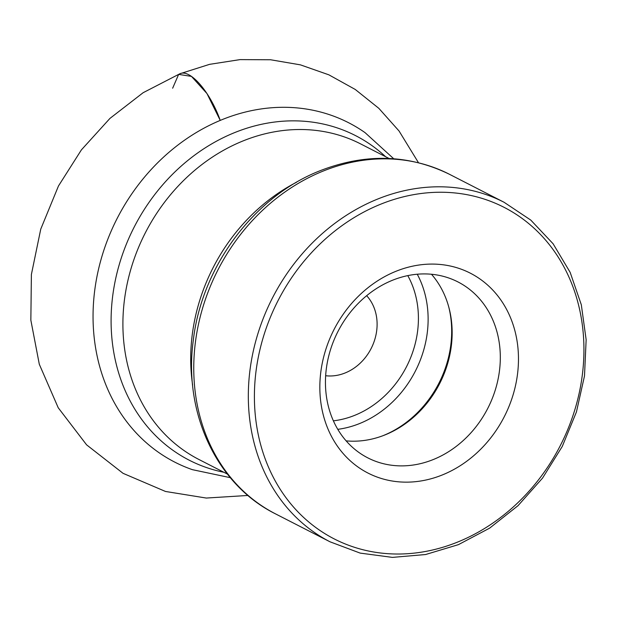 <?xml version="1.0" encoding="UTF-8"?>
<svg xmlns="http://www.w3.org/2000/svg" width="617" height="617" viewBox="0 0 617 617"><rect width="100%" height="100%" fill="white"/><g stroke="black" fill="none" stroke-linecap="round" stroke-linejoin="round"><path stroke-width="0.93" d="M392.667 280.187A98.843 84.19 -62.9 0 1 457.961 281.93A98.843 84.19 -62.9 0 1 487.808 408.292A98.843 84.19 -62.9 0 1 367.809 457.868A98.843 84.19 -62.9 0 1 326.478 367.593A98.843 84.19 -62.9 0 1 392.667 280.187M396.183 271.202A112.286 95.635 -62.9 0 1 514.323 390.499A112.286 95.635 -62.9 0 1 346.947 457.629A112.286 95.635 -62.9 0 1 396.183 271.202M431.484 274.257A98.843 84.19 -62.9 0 1 439.643 383.612A98.843 84.19 -62.9 0 1 346.114 440.862M366.66 295.697A47.154 40.159 -62.9 0 1 371.141 348.512A47.154 40.159 -62.9 0 1 325.653 375.73M418.465 162.695L399.045 130.989L378.838 108.337L355.238 89.45L328.876 74.834L300.44 64.862L270.593 59.764L240.067 59.61L209.572 64.345L179.863 73.762C190.113 68.703 210.142 91.848 220.238 120.408L206.965 93.553L191.447 76.385L178.637 74.395L172.644 88.216M448.79 307.112A101.041 86.064 -62.9 0 1 382.887 435.725M417.254 274.226A101.041 86.064 -62.9 0 1 337.777 429.332M407.775 275.622A93.861 79.94 -62.9 0 1 406.541 366.652A93.861 79.94 -62.9 0 1 333.373 420.833M230.295 477.674L192.396 469.668A190.668 162.394 -62.9 0 1 93.807 298.921A190.668 162.394 -62.9 0 1 222.714 119.39A190.668 162.394 -62.9 0 1 365.079 132.663L393.715 158.746M223.878 472.275A182.354 155.314 -62.9 0 1 111.199 314.539A182.354 155.314 -62.9 0 1 235.108 132.416A182.354 155.314 -62.9 0 1 385.586 156.695M227.341 474.049L198.882 459.464A177.303 151.011 -62.9 0 1 124.757 297.541A177.303 151.011 -62.9 0 1 243.468 140.761A177.303 151.011 -62.9 0 1 360.59 143.884L389.049 158.469M192.604 384.931A177.303 151.011 -62.9 0 1 296.422 182.323M323.485 170.94A190.769 162.487 -62.9 0 1 449.5 174.31C408.662 154.358 365.657 153.109 320.47 170.577C254.15 196.291 201.751 266.598 193.275 340.499C183.318 412.842 216.652 484.692 275.514 513.868A190.769 162.487 -62.9 0 1 195.751 339.635A190.769 162.487 -62.9 0 1 323.485 170.94M504.066 202.268L530.782 220.092L553.102 243.769L570.154 272.367L581.314 304.767L586.15 339.728L584.5 375.915L576.44 411.94L562.272 446.438L542.551 478.09L518.018 505.678L489.613 528.152L458.416 544.649L425.591 554.529L392.412 557.39L360.158 553.102L330.072 541.826A190.769 162.487 -62.9 0 1 250.317 367.593A190.769 162.487 -62.9 0 1 378.051 198.898A190.769 162.487 -62.9 0 1 504.066 202.268L449.5 174.31M381.067 204.05A186.28 158.662 -62.9 0 1 577.057 401.968A186.28 158.662 -62.9 0 1 299.376 513.336A186.28 158.662 -62.9 0 1 381.067 204.05M330.072 541.826L275.514 513.868M179.863 73.762L143.136 92.704L109.957 118.395L81.413 149.862L58.476 185.964L40.753 229.123L31.39 274.48L30.85 320.169L39.303 364.269L58.229 407.768L86.604 444.849L123.045 473.324L165.495 491.464L206.279 498.05L247.957 495.459"/></g></svg>
